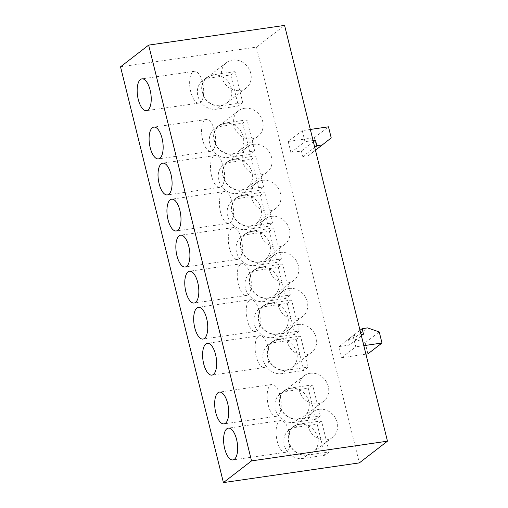 <?xml version="1.0" encoding="UTF-8"?>
<svg xmlns="http://www.w3.org/2000/svg" width="508" height="508" viewBox="0 0 508 508"><rect width="100%" height="100%" fill="white"/><g stroke="black" fill="none" stroke-linecap="round" stroke-linejoin="round"><path stroke-width="0.38" stroke-dasharray="2.54 1.91" d="M213.081 75.095A16.059 14.192 -127.7 0 1 230.041 84.811A16.059 14.192 -127.7 0 1 226.67 103.048A16.059 14.192 -127.7 0 1 220.631 105.588A16.059 14.192 -127.7 0 1 203.676 95.872A16.059 14.192 -127.7 0 1 207.042 77.629A16.059 14.192 -127.7 0 1 213.081 75.095M232.55 60.065A16.059 14.192 -127.7 0 1 249.504 69.774A16.059 14.192 -127.7 0 1 246.139 88.017A16.059 14.192 -127.7 0 1 240.094 90.551A16.059 14.192 -127.7 0 1 223.139 80.842A16.059 14.192 -127.7 0 1 226.505 62.598A16.059 14.192 -127.7 0 1 232.55 60.065M192.9 71.914A16.059 6.725 81.8 0 1 194.367 71.266A16.059 6.725 81.8 0 1 203.016 84.366A16.059 6.725 81.8 0 1 200.444 102.406A16.059 6.725 81.8 0 1 198.977 103.054A16.059 6.725 81.8 0 1 190.329 89.96A16.059 6.725 81.8 0 1 192.9 71.914M225.019 123.323A16.059 14.192 -127.7 0 1 241.973 133.039A16.059 14.192 -127.7 0 1 238.608 151.282A16.059 14.192 -127.7 0 1 232.562 153.816A16.059 14.192 -127.7 0 1 215.608 144.101A16.059 14.192 -127.7 0 1 218.973 125.863A16.059 14.192 -127.7 0 1 225.019 123.323M244.481 108.293A16.059 14.192 -127.7 0 1 261.442 118.008A16.059 14.192 -127.7 0 1 258.07 136.246A16.059 14.192 -127.7 0 1 252.031 138.786A16.059 14.192 -127.7 0 1 235.071 129.07A16.059 14.192 -127.7 0 1 238.442 110.827A16.059 14.192 -127.7 0 1 244.481 108.293M233.934 159.36A16.059 14.192 -127.7 0 1 250.895 169.075A16.059 14.192 -127.7 0 1 247.523 187.312A16.059 14.192 -127.7 0 1 241.484 189.852A16.059 14.192 -127.7 0 1 224.523 180.137A16.059 14.192 -127.7 0 1 227.895 161.893A16.059 14.192 -127.7 0 1 233.934 159.36M253.403 144.329A16.059 14.192 -127.7 0 1 270.358 154.038A16.059 14.192 -127.7 0 1 266.992 172.282A16.059 14.192 -127.7 0 1 260.947 174.816A16.059 14.192 -127.7 0 1 243.992 165.106A16.059 14.192 -127.7 0 1 247.358 146.863A16.059 14.192 -127.7 0 1 253.403 144.329M242.856 195.396A16.059 14.192 -127.7 0 1 259.81 205.105A16.059 14.192 -127.7 0 1 256.445 223.349A16.059 14.192 -127.7 0 1 250.4 225.882A16.059 14.192 -127.7 0 1 233.445 216.173A16.059 14.192 -127.7 0 1 236.811 197.929A16.059 14.192 -127.7 0 1 242.856 195.396M262.319 180.359A16.059 14.192 -127.7 0 1 279.273 190.075A16.059 14.192 -127.7 0 1 275.908 208.318A16.059 14.192 -127.7 0 1 269.862 210.852A16.059 14.192 -127.7 0 1 252.908 201.136A16.059 14.192 -127.7 0 1 256.273 182.899A16.059 14.192 -127.7 0 1 262.319 180.359M251.771 231.426A16.059 14.192 -127.7 0 1 268.726 241.141A16.059 14.192 -127.7 0 1 265.36 259.385A16.059 14.192 -127.7 0 1 259.315 261.918A16.059 14.192 -127.7 0 1 242.36 252.203A16.059 14.192 -127.7 0 1 245.726 233.966A16.059 14.192 -127.7 0 1 251.771 231.426M271.234 216.395A16.059 14.192 -127.7 0 1 288.195 226.111A16.059 14.192 -127.7 0 1 284.823 244.348A16.059 14.192 -127.7 0 1 278.784 246.888A16.059 14.192 -127.7 0 1 261.823 237.173A16.059 14.192 -127.7 0 1 265.195 218.929A16.059 14.192 -127.7 0 1 271.234 216.395M260.687 267.462A16.059 14.192 -127.7 0 1 277.647 277.178A16.059 14.192 -127.7 0 1 274.276 295.415A16.059 14.192 -127.7 0 1 268.237 297.955A16.059 14.192 -127.7 0 1 251.282 288.239A16.059 14.192 -127.7 0 1 254.648 269.996A16.059 14.192 -127.7 0 1 260.687 267.462M280.156 252.432A16.059 14.192 -127.7 0 1 297.11 262.141A16.059 14.192 -127.7 0 1 293.745 280.384A16.059 14.192 -127.7 0 1 287.699 282.918A16.059 14.192 -127.7 0 1 270.745 273.209A16.059 14.192 -127.7 0 1 274.11 254.965A16.059 14.192 -127.7 0 1 280.156 252.432M269.608 303.498A16.059 14.192 -127.7 0 1 286.563 313.207A16.059 14.192 -127.7 0 1 283.197 331.451A16.059 14.192 -127.7 0 1 277.152 333.985A16.059 14.192 -127.7 0 1 260.198 324.275A16.059 14.192 -127.7 0 1 263.563 306.032A16.059 14.192 -127.7 0 1 269.608 303.498M289.071 288.461A16.059 14.192 -127.7 0 1 306.026 298.177A16.059 14.192 -127.7 0 1 302.66 316.421A16.059 14.192 -127.7 0 1 296.615 318.954A16.059 14.192 -127.7 0 1 279.66 309.239A16.059 14.192 -127.7 0 1 283.026 291.001A16.059 14.192 -127.7 0 1 289.071 288.461M204.838 120.148A16.059 6.725 81.8 0 1 206.305 119.501A16.059 6.725 81.8 0 1 214.954 132.594A16.059 6.725 81.8 0 1 212.382 150.635A16.059 6.725 81.8 0 1 210.915 151.282A16.059 6.725 81.8 0 1 202.267 138.189A16.059 6.725 81.8 0 1 204.838 120.148M213.754 156.178A16.059 6.725 81.8 0 1 215.221 155.531A16.059 6.725 81.8 0 1 223.869 168.631A16.059 6.725 81.8 0 1 221.298 186.671A16.059 6.725 81.8 0 1 219.831 187.319A16.059 6.725 81.8 0 1 211.182 174.225A16.059 6.725 81.8 0 1 213.754 156.178M222.675 192.214A16.059 6.725 81.8 0 1 224.142 191.567A16.059 6.725 81.8 0 1 232.791 204.661A16.059 6.725 81.8 0 1 230.219 222.707A16.059 6.725 81.8 0 1 228.752 223.355A16.059 6.725 81.8 0 1 220.104 210.255A16.059 6.725 81.8 0 1 222.675 192.214M231.591 228.251A16.059 6.725 81.8 0 1 233.058 227.603A16.059 6.725 81.8 0 1 241.706 240.697A16.059 6.725 81.8 0 1 239.135 258.737A16.059 6.725 81.8 0 1 237.668 259.385A16.059 6.725 81.8 0 1 229.019 246.291A16.059 6.725 81.8 0 1 231.591 228.251M240.506 264.281A16.059 6.725 81.8 0 1 241.973 263.633A16.059 6.725 81.8 0 1 250.622 276.733A16.059 6.725 81.8 0 1 248.05 294.773A16.059 6.725 81.8 0 1 246.583 295.421A16.059 6.725 81.8 0 1 237.934 282.327A16.059 6.725 81.8 0 1 240.506 264.281M249.428 300.317A16.059 6.725 81.8 0 1 250.895 299.669A16.059 6.725 81.8 0 1 259.544 312.763A16.059 6.725 81.8 0 1 256.972 330.81A16.059 6.725 81.8 0 1 255.505 331.457A16.059 6.725 81.8 0 1 246.856 318.357A16.059 6.725 81.8 0 1 249.428 300.317M278.524 339.528A16.059 14.192 -127.7 0 1 295.478 349.244A16.059 14.192 -127.7 0 1 292.113 367.487A16.059 14.192 -127.7 0 1 286.067 370.021A16.059 14.192 -127.7 0 1 269.113 360.305A16.059 14.192 -127.7 0 1 272.478 342.068A16.059 14.192 -127.7 0 1 278.524 339.528M297.986 324.498A16.059 14.192 -127.7 0 1 314.947 334.213A16.059 14.192 -127.7 0 1 311.575 352.45A16.059 14.192 -127.7 0 1 305.537 354.99A16.059 14.192 -127.7 0 1 288.576 345.275A16.059 14.192 -127.7 0 1 291.948 327.031A16.059 14.192 -127.7 0 1 297.986 324.498M258.343 336.353A16.059 6.725 81.8 0 1 259.81 335.705A16.059 6.725 81.8 0 1 268.459 348.799A16.059 6.725 81.8 0 1 265.887 366.84A16.059 6.725 81.8 0 1 264.42 367.487A16.059 6.725 81.8 0 1 255.772 354.394A16.059 6.725 81.8 0 1 258.343 336.353M290.595 388.315A16.059 14.192 -127.7 0 1 307.556 398.031A16.059 14.192 -127.7 0 1 304.184 416.268A16.059 14.192 -127.7 0 1 298.145 418.808A16.059 14.192 -127.7 0 1 281.184 409.092A16.059 14.192 -127.7 0 1 284.556 390.849A16.059 14.192 -127.7 0 1 290.595 388.315M310.064 373.285A16.059 14.192 -127.7 0 1 327.019 382.994A16.059 14.192 -127.7 0 1 323.653 401.237A16.059 14.192 -127.7 0 1 317.608 403.771A16.059 14.192 -127.7 0 1 300.653 394.062A16.059 14.192 -127.7 0 1 304.019 375.818A16.059 14.192 -127.7 0 1 310.064 373.285M299.517 424.351A16.059 14.192 -127.7 0 1 316.471 434.061A16.059 14.192 -127.7 0 1 313.106 452.304A16.059 14.192 -127.7 0 1 307.061 454.838A16.059 14.192 -127.7 0 1 290.106 445.122A16.059 14.192 -127.7 0 1 293.472 426.885A16.059 14.192 -127.7 0 1 299.517 424.351M318.98 409.315A16.059 14.192 -127.7 0 1 335.934 419.03A16.059 14.192 -127.7 0 1 332.569 437.274A16.059 14.192 -127.7 0 1 326.523 439.807A16.059 14.192 -127.7 0 1 309.569 430.092A16.059 14.192 -127.7 0 1 312.934 411.855A16.059 14.192 -127.7 0 1 318.98 409.315M277.959 415.627A16.059 6.725 -98.2 0 0 280.53 397.586A16.059 6.725 -98.2 0 0 271.882 384.486A16.059 6.725 -98.2 0 0 270.415 385.134A16.059 6.725 -98.2 0 0 267.843 403.181A16.059 6.725 -98.2 0 0 276.492 416.274A16.059 6.725 -98.2 0 0 277.959 415.627M286.88 451.663A16.059 6.725 -98.2 0 0 289.452 433.616A16.059 6.725 -98.2 0 0 280.803 420.522A16.059 6.725 -98.2 0 0 279.33 421.17A16.059 6.725 -98.2 0 0 276.765 439.21A16.059 6.725 -98.2 0 0 285.407 452.31A16.059 6.725 -98.2 0 0 286.88 451.663M120.536 66.821L256.457 47.111L359.353 462.89M256.457 47.111L284.575 25.4M288.182 141.472L314.42 137.668L317.163 148.755L308.235 155.791L302.793 156.578L301.422 151.035L290.925 152.559L288.182 141.472L302.241 130.613L310.318 129.445M290.925 152.559L304.984 141.7L302.241 130.613M365.931 354.159L341.687 357.676L338.944 346.589L353.003 335.731L361.08 334.562M341.687 357.676L355.746 346.818L353.003 335.731M230.734 74.962L238.417 106.007L216.37 109.201A16.351 14.453 -127.7 0 1 199.111 99.314A16.351 14.453 -127.7 0 1 202.54 80.74A16.351 14.453 -127.7 0 1 208.693 78.156L230.734 74.962L235.058 71.622L242.741 102.667L220.701 105.861A16.351 14.453 -127.7 0 1 203.435 95.974A16.351 14.453 -127.7 0 1 206.864 77.4A16.351 14.453 -127.7 0 1 213.017 74.816L235.058 71.622M242.665 123.19L250.349 154.235L228.308 157.436A16.351 14.453 -127.7 0 1 211.042 147.542A16.351 14.453 -127.7 0 1 214.471 128.969A16.351 14.453 -127.7 0 1 220.624 126.39L242.665 123.19L246.99 119.85L254.673 150.895L232.632 154.095A16.351 14.453 -127.7 0 1 215.367 144.202A16.351 14.453 -127.7 0 1 218.796 125.628A16.351 14.453 -127.7 0 1 224.949 123.05L246.99 119.85M251.587 159.226L259.271 190.271L237.223 193.465A16.351 14.453 -127.7 0 1 219.964 183.579A16.351 14.453 -127.7 0 1 223.393 165.005A16.351 14.453 -127.7 0 1 229.546 162.42L251.587 159.226L255.911 155.886L263.595 186.931L241.554 190.125A16.351 14.453 -127.7 0 1 224.288 180.238A16.351 14.453 -127.7 0 1 227.717 161.665A16.351 14.453 -127.7 0 1 233.871 159.08L255.911 155.886M260.502 195.262L268.186 226.308L246.145 229.502A16.351 14.453 -127.7 0 1 228.879 219.608A16.351 14.453 -127.7 0 1 232.308 201.041A16.351 14.453 -127.7 0 1 238.462 198.457L260.502 195.262L264.827 191.922L272.51 222.968L250.469 226.162A16.351 14.453 -127.7 0 1 233.204 216.268A16.351 14.453 -127.7 0 1 236.633 197.701A16.351 14.453 -127.7 0 1 242.786 195.116L264.827 191.922M269.418 231.292L277.101 262.338L255.06 265.538A16.351 14.453 -127.7 0 1 237.795 255.645A16.351 14.453 -127.7 0 1 241.224 237.071A16.351 14.453 -127.7 0 1 247.377 234.493L269.418 231.292L273.749 227.952L281.426 258.997L259.385 262.198A16.351 14.453 -127.7 0 1 242.119 252.305A16.351 14.453 -127.7 0 1 245.548 233.731A16.351 14.453 -127.7 0 1 251.701 231.153L273.749 227.952M278.34 267.329L286.023 298.374L263.976 301.568A16.351 14.453 -127.7 0 1 246.717 291.681A16.351 14.453 -127.7 0 1 250.146 273.107A16.351 14.453 -127.7 0 1 256.299 270.523L278.34 267.329L282.664 263.989L290.347 295.034L268.307 298.228A16.351 14.453 -127.7 0 1 251.041 288.341A16.351 14.453 -127.7 0 1 254.47 269.767A16.351 14.453 -127.7 0 1 260.623 267.183L282.664 263.989M287.255 303.365L294.938 334.41L272.898 337.604A16.351 14.453 -127.7 0 1 255.632 327.711A16.351 14.453 -127.7 0 1 259.061 309.143A16.351 14.453 -127.7 0 1 265.214 306.559L287.255 303.365L291.579 300.025L299.263 331.07L277.222 334.264A16.351 14.453 -127.7 0 1 259.956 324.371A16.351 14.453 -127.7 0 1 263.385 305.803A16.351 14.453 -127.7 0 1 269.538 303.219L291.579 300.025M296.17 339.395L303.854 370.44L281.813 373.64A16.351 14.453 -127.7 0 1 264.547 363.747A16.351 14.453 -127.7 0 1 267.976 345.173A16.351 14.453 -127.7 0 1 274.13 342.595L296.17 339.395L300.501 336.055L308.178 367.1L286.137 370.3A16.351 14.453 -127.7 0 1 268.872 360.407A16.351 14.453 -127.7 0 1 272.301 341.833A16.351 14.453 -127.7 0 1 278.454 339.255L300.501 336.055M286.201 391.376L308.248 388.182L315.932 419.227L293.884 422.421A16.351 14.453 -127.7 0 1 276.625 412.534A16.351 14.453 -127.7 0 1 280.048 393.96A16.351 14.453 -127.7 0 1 286.201 391.376L290.532 388.036L312.572 384.842L320.256 415.887L298.215 419.081A16.351 14.453 -127.7 0 1 280.949 409.194A16.351 14.453 -127.7 0 1 284.378 390.62A16.351 14.453 -127.7 0 1 290.532 388.036M295.123 427.412L317.163 424.218L324.847 455.263L302.806 458.457A16.351 14.453 -127.7 0 1 285.54 448.564A16.351 14.453 -127.7 0 1 288.969 429.997A16.351 14.453 -127.7 0 1 295.123 427.412L299.447 424.072L321.488 420.878L329.171 451.923L307.13 455.117A16.351 14.453 -127.7 0 1 289.865 445.224A16.351 14.453 -127.7 0 1 293.294 426.656A16.351 14.453 -127.7 0 1 299.447 424.072M314.42 137.668L328.479 126.809M317.163 148.755L331.222 137.897M308.235 155.791L315.462 150.216M302.793 156.578L314.75 147.345M301.422 151.035L313.379 141.802M313.061 140.532L304.984 141.7M338.944 346.589L349.44 345.065L363.493 334.213M349.44 345.065L348.069 339.522L360.026 330.289M348.069 339.522L353.511 338.734L367.57 327.876M353.511 338.734L365.182 342.786L379.241 331.927M365.182 342.786L367.925 353.873M363.823 345.65L355.746 346.818M329.171 451.923L324.847 455.263M321.488 420.878L317.163 424.218M320.256 415.887L315.932 419.227M312.572 384.842L308.248 388.182M308.178 367.1L303.854 370.44M299.263 331.07L294.938 334.41M290.347 295.034L286.023 298.374M281.426 258.997L277.101 262.338M272.51 222.968L268.186 226.308M263.595 186.931L259.271 190.271M254.673 150.895L250.349 154.235M242.741 102.667L238.417 106.007M307.13 455.117L302.806 458.457M298.215 419.081L293.884 422.421M278.454 339.255L274.13 342.595M286.137 370.3L281.813 373.64M269.538 303.219L265.214 306.559M277.222 334.264L272.898 337.604M260.623 267.183L256.299 270.523M268.307 298.228L263.976 301.568M251.701 231.153L247.377 234.493M259.385 262.198L255.06 265.538M242.786 195.116L238.462 198.457M250.469 226.162L246.145 229.502M233.871 159.08L229.546 162.42M241.554 190.125L237.223 193.465M224.949 123.05L220.624 126.39M232.632 154.095L228.308 157.436M213.017 74.816L208.693 78.156M220.701 105.861L216.37 109.201M246.139 88.017L226.67 103.048M194.367 71.266L141.891 78.88M258.07 136.246L238.608 151.282M266.992 172.282L247.523 187.312M275.908 208.318L256.445 223.349M284.823 244.348L265.36 259.385M293.745 280.384L274.276 295.415M302.66 316.421L283.197 331.451M206.305 119.501L153.822 127.108M215.221 155.531L162.744 163.144M224.142 191.567L171.66 199.174M233.058 227.603L180.575 235.21M241.973 263.633L189.497 271.247M250.895 299.669L198.412 307.276M311.575 352.45L292.113 367.487M259.81 335.705L207.328 343.313M323.653 401.237L304.184 416.268M332.569 437.274L313.106 452.304M271.882 384.486L219.405 392.1M280.803 420.522L228.321 428.13M293.294 426.656L288.969 429.997M284.378 390.62L280.048 393.96M285.407 452.31L232.931 459.918M276.492 416.274L224.009 423.882M312.934 411.855L293.472 426.885M304.019 375.818L284.556 390.849M272.301 341.833L267.976 345.173M264.42 367.487L211.938 375.101M291.948 327.031L272.478 342.068M263.385 305.803L259.061 309.143M254.47 269.767L250.146 273.107M245.548 233.731L241.224 237.071M236.633 197.701L232.308 201.041M227.717 161.665L223.393 165.005M218.796 125.628L214.471 128.969M255.505 331.457L203.022 339.065M246.583 295.421L194.107 303.028M237.668 259.385L185.185 266.998M228.752 223.355L176.27 230.962M219.831 187.319L167.354 194.926M210.915 151.282L158.433 158.896M283.026 291.001L263.563 306.032M274.11 254.965L254.648 269.996M265.195 218.929L245.726 233.966M256.273 182.899L236.811 197.929M247.358 146.863L227.895 161.893M238.442 110.827L218.973 125.863M206.864 77.4L202.54 80.74M198.977 103.054L146.501 110.661M226.505 62.598L207.042 77.629"/><path stroke-width="0.76" d="M147.968 110.014A16.059 6.725 -98.2 0 0 150.539 91.973A16.059 6.725 -98.2 0 0 141.891 78.88A16.059 6.725 -98.2 0 0 140.418 79.527A16.059 6.725 -98.2 0 0 137.852 97.568A16.059 6.725 -98.2 0 0 146.501 110.661A16.059 6.725 -98.2 0 0 147.968 110.014M159.899 158.248A16.059 6.725 -98.2 0 0 162.471 140.202A16.059 6.725 -98.2 0 0 153.822 127.108A16.059 6.725 -98.2 0 0 152.356 127.756A16.059 6.725 -98.2 0 0 149.784 145.796A16.059 6.725 -98.2 0 0 158.433 158.896A16.059 6.725 -98.2 0 0 159.899 158.248M168.821 194.278A16.059 6.725 -98.2 0 0 171.393 176.238A16.059 6.725 -98.2 0 0 162.744 163.144A16.059 6.725 -98.2 0 0 161.271 163.792A16.059 6.725 -98.2 0 0 158.706 181.832A16.059 6.725 -98.2 0 0 167.354 194.926A16.059 6.725 -98.2 0 0 168.821 194.278M177.736 230.315A16.059 6.725 -98.2 0 0 180.308 212.274A16.059 6.725 -98.2 0 0 171.66 199.174A16.059 6.725 -98.2 0 0 170.193 199.822A16.059 6.725 -98.2 0 0 167.621 217.869A16.059 6.725 -98.2 0 0 176.27 230.962A16.059 6.725 -98.2 0 0 177.736 230.315M186.652 266.351A16.059 6.725 -98.2 0 0 189.224 248.304A16.059 6.725 -98.2 0 0 180.575 235.21A16.059 6.725 -98.2 0 0 179.108 235.858A16.059 6.725 -98.2 0 0 176.536 253.898A16.059 6.725 -98.2 0 0 185.185 266.998A16.059 6.725 -98.2 0 0 186.652 266.351M195.574 302.381A16.059 6.725 -98.2 0 0 198.145 284.34A16.059 6.725 -98.2 0 0 189.497 271.247A16.059 6.725 -98.2 0 0 188.03 271.894A16.059 6.725 -98.2 0 0 185.458 289.935A16.059 6.725 -98.2 0 0 194.107 303.028A16.059 6.725 -98.2 0 0 195.574 302.381M204.489 338.417A16.059 6.725 -98.2 0 0 207.061 320.377A16.059 6.725 -98.2 0 0 198.412 307.276A16.059 6.725 -98.2 0 0 196.945 307.924A16.059 6.725 -98.2 0 0 194.374 325.971A16.059 6.725 -98.2 0 0 203.022 339.065A16.059 6.725 -98.2 0 0 204.489 338.417M213.404 374.453A16.059 6.725 -98.2 0 0 215.976 356.406A16.059 6.725 -98.2 0 0 207.328 343.313A16.059 6.725 -98.2 0 0 205.861 343.96A16.059 6.725 -98.2 0 0 203.289 362.001A16.059 6.725 -98.2 0 0 211.938 375.101A16.059 6.725 -98.2 0 0 213.404 374.453M225.482 423.234A16.059 6.725 -98.2 0 0 228.054 405.194A16.059 6.725 -98.2 0 0 219.405 392.1A16.059 6.725 -98.2 0 0 217.932 392.748A16.059 6.725 -98.2 0 0 215.367 410.788A16.059 6.725 -98.2 0 0 224.009 423.882A16.059 6.725 -98.2 0 0 225.482 423.234M234.398 459.27A16.059 6.725 -98.2 0 0 236.969 441.23A16.059 6.725 -98.2 0 0 228.321 428.13A16.059 6.725 -98.2 0 0 226.854 428.777A16.059 6.725 -98.2 0 0 224.282 446.824A16.059 6.725 -98.2 0 0 232.931 459.918A16.059 6.725 -98.2 0 0 234.398 459.27M284.575 25.4L387.464 441.179L251.543 460.889L148.647 45.11L284.575 25.4M251.543 460.889L223.425 482.6L359.353 462.89L387.464 441.179M223.425 482.6L120.536 66.821L148.647 45.11M310.318 129.445L328.479 126.809L331.222 137.897L322.294 144.932L316.852 145.726L315.481 140.183L313.061 140.532M315.462 150.216L322.294 144.932M314.75 147.345L316.852 145.726M313.379 141.802L315.481 140.183M361.08 334.562L363.493 334.213L362.121 328.67L367.57 327.876L379.241 331.927L381.984 343.014L363.823 345.65M360.026 330.289L362.121 328.67M365.931 354.159L367.925 353.873L381.984 343.014"/></g></svg>

